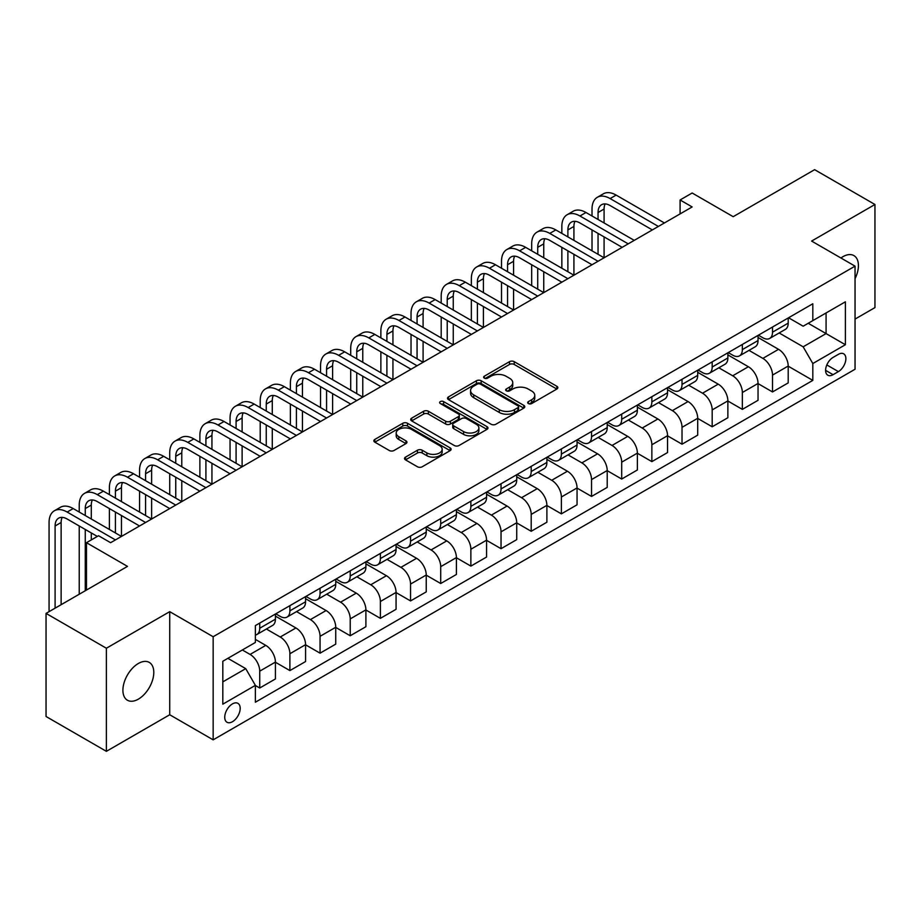 <?xml version="1.0" encoding="UTF-8"?>
<svg xmlns="http://www.w3.org/2000/svg" width="921" height="921" viewBox="0 0 921 921"><rect width="100%" height="100%" fill="white"/><g stroke="black" fill="none" stroke-linecap="round" stroke-linejoin="round"><path stroke-width="1.38" d="M528.378 403.559A2.349 1.358 0 0 0 531.693 403.559L556.86 389.03A3.35 1.934 0 0 0 557.838 387.66A3.35 1.934 0 0 0 556.86 386.29L514.229 361.677A3.35 1.934 0 0 0 509.486 361.677L484.319 376.205A2.349 1.358 0 0 0 483.629 377.161A2.349 1.358 0 0 0 484.319 378.128A2.349 1.358 0 0 0 487.635 378.128L490.893 376.24A10.718 6.194 0 0 1 506.055 376.24L509.601 378.289A10.718 6.194 0 0 1 512.744 382.664A10.718 6.194 0 0 1 509.601 387.05L506.343 388.927A2.349 1.358 0 0 0 505.664 389.882A2.349 1.358 0 0 0 506.343 390.838A2.349 1.358 0 0 0 509.658 390.838L512.916 388.961A10.718 6.194 0 0 1 528.078 388.961L531.636 391.011A10.718 6.194 0 0 1 534.767 395.385A10.718 6.194 0 0 1 531.636 399.76L528.378 401.648A2.349 1.358 0 0 0 527.687 402.604A2.349 1.358 0 0 0 528.378 403.559L528.378 401.648M138.346 699.154A21.839 12.606 120 0 0 152.621 679.905A21.839 12.606 120 0 0 149.271 662.406A21.839 12.606 120 0 0 138.346 663.488A21.839 12.606 120 0 0 124.082 682.737A21.839 12.606 120 0 0 127.432 700.236A21.839 12.606 120 0 0 138.346 699.154M855.045 278.672A21.839 12.606 120 0 0 853.894 255.589A21.839 12.606 120 0 0 842.98 256.671A21.839 12.606 120 0 0 840.942 258.007M232.46 721.719A10.925 6.309 120 0 0 239.598 712.106A10.925 6.309 120 0 0 237.917 703.345A10.925 6.309 120 0 0 232.46 703.886A10.925 6.309 120 0 0 225.323 713.51A10.925 6.309 120 0 0 227.003 722.26A10.925 6.309 120 0 0 232.46 721.719M405.505 457.127A3.35 1.934 0 0 0 404.526 458.497A3.35 1.934 0 0 0 405.505 459.867L417.466 466.774A3.35 1.934 0 0 0 422.198 466.774L450.15 450.634A3.35 1.934 0 0 0 451.129 449.264A3.35 1.934 0 0 0 450.15 447.905L407.519 423.28A3.35 1.934 0 0 0 402.776 423.28L374.835 439.421A3.35 1.934 0 0 0 373.845 440.791A3.35 1.934 0 0 0 374.835 442.161L389.284 450.496A3.35 1.934 0 0 0 394.015 450.496L405.977 443.588A3.35 1.934 0 0 0 406.955 442.23A3.35 1.934 0 0 0 405.977 440.86L398.816 436.715A8.957 5.169 0 0 1 396.191 433.066A8.957 5.169 0 0 1 401.717 428.288A8.957 5.169 0 0 1 411.48 429.405L439.547 445.614A8.957 5.169 0 0 1 442.172 449.264A8.957 5.169 0 0 1 436.646 454.041A8.957 5.169 0 0 1 426.884 452.925L422.198 450.219A3.35 1.934 0 0 0 417.466 450.219L405.505 457.127L405.505 459.867L417.466 453.005L417.466 450.219M855.045 319.092L874.95 307.602L874.95 204.497L814.625 169.671L733.185 216.688L692.155 193.007L680.089 199.972L692.155 206.937L110.601 542.699L98.535 535.734L86.47 542.699L86.47 590.062M106.376 648.234L106.376 751.329L169.717 714.754L169.717 611.659L106.376 648.234L46.05 613.398L127.489 566.38L86.47 542.699M169.717 611.659L213.154 636.733L855.045 266.146L855.045 369.252L213.154 739.839L213.154 636.733M874.95 204.497L811.608 241.072L855.045 266.146M491.135 424.247A3.35 1.934 0 0 0 495.866 424.247L523.819 408.107A3.35 1.934 0 0 0 524.797 406.737A3.35 1.934 0 0 0 523.819 405.367L481.176 380.753A3.35 1.934 0 0 0 476.445 380.753L448.492 396.893A3.35 1.934 0 0 0 447.514 398.263A3.35 1.934 0 0 0 448.492 399.622L491.135 424.247M441.263 404.066A2.349 1.358 0 0 1 443.634 404.4L443.634 401.614L486.979 426.63A3.35 1.934 0 0 1 487.969 428A3.35 1.934 0 0 1 486.979 429.37L459.038 445.511A3.35 1.934 0 0 1 454.295 445.511L411.664 420.897L423.625 414.036L423.625 411.25L411.664 418.157A3.35 1.934 0 0 0 410.685 419.527A3.35 1.934 0 0 0 411.664 420.897L411.664 418.157M423.625 414.036A3.35 1.934 0 0 1 428.357 414.036L428.357 411.25A3.35 1.934 0 0 0 423.625 411.25M428.357 411.25L445.649 421.231A3.35 1.934 0 0 0 450.392 421.231L458.324 416.649A3.35 1.934 0 0 0 459.303 415.279A3.35 1.934 0 0 0 458.324 413.92L440.319 403.525A2.349 1.358 0 0 1 439.639 402.569A2.349 1.358 0 0 1 441.078 401.314A2.349 1.358 0 0 1 443.634 401.614M106.376 751.329L46.05 716.503L46.05 613.398M838.386 354.343L833.079 357.406A10.58 6.113 120 0 0 826.172 366.731A10.58 6.113 120 0 0 827.795 375.204A10.58 6.113 120 0 0 833.079 374.686L838.386 371.612A10.58 6.113 120 0 0 845.305 362.287A10.58 6.113 120 0 0 843.682 353.814A10.58 6.113 120 0 0 838.386 354.343M788.56 317.768L803.158 326.195L812.817 320.623L812.817 303.769L255.382 625.589L255.382 642.455L222.813 661.255L222.813 704.174L255.382 685.362L255.382 702.216L812.817 380.396L812.817 363.53L803.158 346.814L779.166 332.965M812.817 320.623L845.386 301.812L845.386 344.73L812.817 363.53M169.717 714.754L213.154 739.839M680.089 199.972L680.089 213.902M808.224 323.271L826.079 333.586L826.079 312.956L845.386 301.812M803.158 346.814L826.079 333.586L845.386 344.73M222.813 681.874L245.734 668.646L227.878 658.331M255.382 685.5L259.734 688.01L259.734 671.156A13.654 7.886 -120 0 0 250.075 654.428L242.35 649.973M259.734 688.01L275.414 678.95L275.414 662.095A13.654 7.886 -120 0 0 265.766 645.379L255.382 639.381M275.414 662.234L289.896 670.592L289.896 653.737A13.654 7.886 -120 0 0 280.237 637.021L266.388 629.02M289.896 670.592L305.576 661.543L305.576 644.677A13.654 7.886 -120 0 0 295.929 627.961L275.414 616.114M305.576 644.815L320.059 653.173L320.059 636.319A13.654 7.886 -120 0 0 310.4 619.603L296.55 611.602M320.059 653.173L335.739 644.124L335.739 627.27A13.654 7.886 -120 0 0 326.092 610.542L305.576 598.708M335.739 627.408L350.222 635.766L350.222 618.9A13.654 7.886 -120 0 0 340.574 602.184L326.713 594.183M350.222 635.766L365.902 626.706L365.902 609.852A13.654 7.886 -120 0 0 356.254 593.136L335.739 581.289M365.902 609.99L380.385 618.348L380.385 601.494A13.654 7.886 -120 0 0 370.737 584.777L356.876 576.776M380.385 618.348L396.065 609.299L396.065 592.433A13.654 7.886 -120 0 0 386.417 575.717L365.902 563.871M396.065 592.571L410.547 600.929L410.547 584.075A13.654 7.886 -120 0 0 400.9 567.359L387.039 559.358M410.547 600.929L426.239 591.881L426.239 575.015A13.654 7.886 -120 0 0 416.58 558.299L396.065 546.464M426.239 575.165L440.71 583.523L440.71 566.657A13.654 7.886 -120 0 0 431.063 549.941L417.201 541.939M440.71 583.523L456.402 574.462L456.402 557.608A13.654 7.886 -120 0 0 446.743 540.892L426.239 529.045M456.402 557.746L470.873 566.104L470.873 549.25A13.654 7.886 -120 0 0 461.225 532.534L447.364 524.521M470.873 566.104L486.564 557.044L486.564 540.19A13.654 7.886 -120 0 0 476.905 523.473L456.402 511.627M486.564 540.328L501.036 548.686L501.036 531.831A13.654 7.886 -120 0 0 491.388 515.115L477.527 507.114M501.036 548.686L516.727 539.637L516.727 522.771A13.654 7.886 -120 0 0 507.068 506.055L486.564 494.22M516.727 522.921L531.198 531.279L531.198 514.413A13.654 7.886 -120 0 0 521.551 497.697L507.69 489.696M531.198 531.279L546.89 522.219L546.89 505.364A13.654 7.886 -120 0 0 537.242 488.648L516.727 476.802M546.89 505.502L561.373 513.86L561.373 497.006A13.654 7.886 -120 0 0 551.714 480.278L537.852 472.277M561.373 513.86L577.053 504.8L577.053 487.946A13.654 7.886 -120 0 0 567.405 471.23L546.89 459.383M577.053 488.084L591.535 496.442L591.535 479.588A13.654 7.886 -120 0 0 581.876 462.872L568.015 454.87M591.535 496.442L607.215 487.393L607.215 470.527A13.654 7.886 -120 0 0 597.568 453.811L577.053 441.976M607.215 470.666L621.698 479.035L621.698 462.169A13.654 7.886 -120 0 0 612.039 445.453L598.178 437.452M621.698 479.035L637.378 469.975L637.378 453.12A13.654 7.886 -120 0 0 627.731 436.393L607.215 424.558M637.378 453.259L651.861 461.617L651.861 444.762A13.654 7.886 -120 0 0 642.202 428.035L628.352 420.034M651.861 461.617L667.541 452.556L667.541 435.702A13.654 7.886 -120 0 0 657.893 418.986L637.378 407.14M667.541 435.84L682.024 444.198L682.024 427.344A13.654 7.886 -120 0 0 672.365 410.628L658.515 402.627M682.024 444.198L697.704 435.149L697.704 418.284A13.654 7.886 -120 0 0 688.056 401.568L667.541 389.721M697.704 418.422L712.186 426.78L712.186 409.926A13.654 7.886 -120 0 0 702.539 393.209L688.678 385.208M712.186 426.78L727.866 417.731L727.866 400.877A13.654 7.886 -120 0 0 718.219 384.149L697.704 372.314M727.866 401.015L742.349 409.373L742.349 392.507A13.654 7.886 -120 0 0 732.702 375.791L718.841 367.79M742.349 409.373L758.041 400.313L758.041 383.458A13.654 7.886 -120 0 0 748.382 366.742L727.866 354.896M758.041 383.597L772.512 391.955L772.512 375.1A13.654 7.886 -120 0 0 762.864 358.384L749.003 350.383M772.512 391.955L788.203 382.894L788.203 366.04A13.654 7.886 -120 0 0 778.544 349.324L758.041 337.477M758.397 335.186L762.864 337.765A13.654 7.886 -120 0 0 769.691 338.433A13.654 7.886 -120 0 0 772.512 332.182L772.512 327.036M728.235 352.593L732.702 355.172A13.654 7.886 -120 0 0 739.528 355.851A13.654 7.886 -120 0 0 742.349 349.6L742.349 344.442M698.072 370.012L702.539 372.591A13.654 7.886 -120 0 0 709.354 373.27A13.654 7.886 -120 0 0 712.186 367.019L712.186 361.861M667.909 387.43L672.365 390.009A13.654 7.886 -120 0 0 679.191 390.677A13.654 7.886 -120 0 0 682.024 384.437L682.024 379.279M637.746 404.837L642.202 407.416A13.654 7.886 -120 0 0 649.029 408.095A13.654 7.886 -120 0 0 651.861 401.844L651.861 396.686M607.584 422.255L612.039 424.834A13.654 7.886 -120 0 0 618.866 425.514A13.654 7.886 -120 0 0 621.698 419.262L621.698 414.105M577.409 439.674L581.876 442.253A13.654 7.886 -120 0 0 588.703 442.92A13.654 7.886 -120 0 0 591.535 436.681L591.535 431.523M547.247 457.081L551.714 459.66A13.654 7.886 -120 0 0 558.54 460.339A13.654 7.886 -120 0 0 561.373 454.088L561.373 448.941M517.084 474.499L521.551 477.078A13.654 7.886 -120 0 0 528.378 477.757A13.654 7.886 -120 0 0 531.198 471.506L531.198 466.348M486.921 491.918L491.388 494.496A13.654 7.886 -120 0 0 498.215 495.164A13.654 7.886 -120 0 0 501.036 488.924L501.036 483.767M456.758 509.336L461.225 511.903A13.654 7.886 -120 0 0 468.052 512.583A13.654 7.886 -120 0 0 470.873 506.331L470.873 501.185M426.596 526.743L431.063 529.322A13.654 7.886 -120 0 0 437.889 530.001A13.654 7.886 -120 0 0 440.71 523.75L440.71 518.592M396.433 544.161L400.9 546.74A13.654 7.886 -120 0 0 407.727 547.419A13.654 7.886 -120 0 0 410.547 541.168L410.547 536.01M366.27 561.58L370.737 564.159A13.654 7.886 -120 0 0 377.552 564.826A13.654 7.886 -120 0 0 380.385 558.575L380.385 553.429M336.107 578.987L340.574 581.565A13.654 7.886 -120 0 0 347.39 582.245A13.654 7.886 -120 0 0 350.222 575.993L350.222 570.836M305.945 596.405L310.4 598.984A13.654 7.886 -120 0 0 317.227 599.663A13.654 7.886 -120 0 0 320.059 593.412L320.059 588.254M275.782 613.823L280.237 616.402A13.654 7.886 -120 0 0 287.064 617.07A13.654 7.886 -120 0 0 289.896 610.83L289.896 605.673M788.203 366.178L812.817 380.396M769.691 338.433L785.371 329.384A13.654 7.886 -120 0 0 788.203 323.133L788.203 317.975M739.528 355.851L755.208 346.791A13.654 7.886 -120 0 0 758.041 340.551L758.041 335.394M709.354 373.27L725.046 364.209A13.654 7.886 -120 0 0 727.866 357.958L727.866 352.801M679.191 390.677L694.883 381.628A13.654 7.886 -120 0 0 697.704 375.377L697.704 370.219M649.029 408.095L664.72 399.035A13.654 7.886 -120 0 0 667.541 392.795L667.541 387.637M618.866 425.514L634.557 416.453A13.654 7.886 -120 0 0 637.378 410.202L637.378 405.056M588.703 442.92L604.395 433.872A13.654 7.886 -120 0 0 607.215 427.62L607.215 422.463M558.54 460.339L574.22 451.29A13.654 7.886 -120 0 0 577.053 445.039L577.053 439.881M528.378 477.757L544.058 468.697A13.654 7.886 -120 0 0 546.89 462.446L546.89 457.3M498.215 495.164L513.895 486.115A13.654 7.886 -120 0 0 516.727 479.864L516.727 474.706M468.052 512.583L483.732 503.534A13.654 7.886 -120 0 0 486.564 497.282L486.564 492.125M437.889 530.001L453.569 520.941A13.654 7.886 -120 0 0 456.402 514.689L456.402 509.543M407.727 547.419L423.407 538.359A13.654 7.886 -120 0 0 426.239 532.108L426.239 526.95M377.552 564.826L393.244 555.777A13.654 7.886 -120 0 0 396.065 549.526L396.065 544.369M347.39 582.245L363.081 573.184A13.654 7.886 -120 0 0 365.902 566.945L365.902 561.787M317.227 599.663L332.918 590.603A13.654 7.886 -120 0 0 335.739 584.351L335.739 579.194M287.064 617.07L302.756 608.021A13.654 7.886 -120 0 0 305.576 601.77L305.576 596.612M255.382 635.041A13.654 7.886 -120 0 0 256.901 634.488L272.593 625.428A13.654 7.886 -120 0 0 275.414 619.188L275.414 614.031M256.901 634.488A13.654 7.886 -120 0 0 259.734 628.237L259.734 623.08M245.734 668.646L255.382 685.362M529.31 403.893L531.636 402.546A10.718 6.194 0 0 0 534.767 398.171L534.767 395.385M512.744 382.664L512.744 385.462A10.718 6.194 0 0 1 509.601 389.836L507.287 391.172M556.814 389.053L514.229 364.463A3.35 1.934 0 0 0 509.486 364.463L485.252 378.45M523.773 408.13L481.176 383.539A3.35 1.934 0 0 0 476.445 383.539L448.539 399.656M517.89 407.692A2.349 1.358 0 0 0 518.581 406.737A2.349 1.358 0 0 0 517.89 405.781L480.474 384.172A2.349 1.358 0 0 0 477.159 384.172L473.716 386.152A10.718 6.194 0 0 0 470.585 390.527A10.718 6.194 0 0 0 473.716 394.913L499.297 409.672A10.718 6.194 0 0 0 514.459 409.672L517.89 407.692L517.89 410.478A2.349 1.358 0 0 0 518.581 409.523L518.581 406.737M470.585 390.527L470.585 393.325A10.718 6.194 0 0 0 473.716 397.699L473.716 394.913M517.89 410.478L514.459 412.47A10.718 6.194 0 0 1 499.297 412.47L473.716 397.699M428.357 414.036L445.649 424.017A3.35 1.934 0 0 0 450.392 424.017L458.324 419.435A3.35 1.934 0 0 0 459.303 418.076L459.303 415.279M443.634 404.4L486.944 429.393M463.597 431.592A8.957 5.169 0 0 0 473.359 432.709A8.957 5.169 0 0 0 478.885 427.931A8.957 5.169 0 0 0 476.261 424.282L466.383 418.571A3.35 1.934 0 0 0 461.64 418.571L453.708 423.153A3.35 1.934 0 0 0 452.729 424.512A3.35 1.934 0 0 0 453.708 425.882L463.597 431.592L463.597 434.378A8.957 5.169 0 0 0 473.359 435.495A8.957 5.169 0 0 0 478.885 430.717L478.885 427.931M452.729 424.512L452.729 427.298A3.35 1.934 0 0 0 453.708 428.668L453.708 425.882M463.597 434.378L453.708 428.668M442.172 449.264L442.172 452.05A8.957 5.169 0 0 1 436.646 456.828A8.957 5.169 0 0 1 426.884 455.711L422.198 453.005A3.35 1.934 0 0 0 417.466 453.005M396.191 433.066L396.191 435.852A8.957 5.169 0 0 0 398.816 439.501L398.816 436.715M405.931 443.623L398.816 439.501M450.104 450.657L407.519 426.066A3.35 1.934 0 0 0 402.776 426.066L374.87 442.184M592.019 215.998L592.019 209.032A25.592 14.782 60 0 1 597.315 197.313L603.347 193.824A25.592 14.782 60 0 1 616.149 195.102L664.409 222.963M597.315 197.313A25.592 14.782 60 0 1 610.116 198.579L658.377 226.439M652.344 229.928L610.116 205.544A17.062 9.855 -120 0 0 601.586 204.704A17.062 9.855 -120 0 0 598.051 212.509L598.051 219.474M605.143 203.909A17.062 9.855 -120 0 0 604.084 209.032L604.084 222.963M598.051 233.404L598.051 254.311M604.084 236.893L604.084 257.788L555.812 229.928L549.779 233.404L598.051 261.276M592.019 250.823L592.019 229.928M561.845 233.404L561.845 226.439A25.592 14.782 60 0 1 567.152 214.731L573.184 211.243A25.592 14.782 60 0 1 585.986 212.509L634.247 240.369M567.152 214.731A25.592 14.782 60 0 1 579.954 215.998L628.214 243.858M622.182 247.346L579.954 222.963A17.062 9.855 -120 0 0 571.411 222.111A17.062 9.855 -120 0 0 567.889 229.928L567.889 236.893M574.98 221.328A17.062 9.855 -120 0 0 573.921 226.439L573.921 240.381M567.889 250.823L567.889 271.718M573.921 254.311L573.921 275.206L525.649 247.346L519.617 250.823L567.877 278.683M561.845 268.241L561.845 247.346M592.019 264.753L549.779 240.381A17.062 9.855 -120 0 0 541.249 239.529A17.062 9.855 -120 0 0 537.714 247.346L537.714 254.311M544.818 238.746A17.062 9.855 -120 0 0 543.747 243.858L543.747 257.788M537.714 268.241L537.714 289.136M543.747 271.718L543.747 292.625L495.486 264.753L489.454 268.241L537.714 296.101M531.682 285.66L531.682 264.753M531.682 250.823L531.682 243.858A25.592 14.782 60 0 1 536.989 232.138A25.592 14.782 60 0 1 549.779 233.404M536.989 232.138L543.022 228.661A25.592 14.782 60 0 1 555.812 229.928M561.845 282.171L519.617 257.788A17.062 9.855 -120 0 0 511.086 256.947A17.062 9.855 -120 0 0 507.552 264.753L507.552 271.718M514.655 256.153A17.062 9.855 -120 0 0 513.584 261.276L513.584 275.206M507.552 285.66L507.552 306.555M513.584 289.136L513.584 310.032L465.324 282.171L459.291 285.66L507.552 313.52M501.519 303.067L501.519 282.171M501.519 268.241L501.519 261.276A25.592 14.782 60 0 1 506.826 249.556A25.592 14.782 60 0 1 519.617 250.823M506.826 249.556L512.859 246.068A25.592 14.782 60 0 1 525.649 247.346M531.682 299.59L489.454 275.206A17.062 9.855 -120 0 0 480.923 274.354A17.062 9.855 -120 0 0 477.389 282.171L477.389 289.136M484.492 273.572A17.062 9.855 -120 0 0 483.421 278.683L483.421 292.625M477.389 303.067L477.389 323.962M483.421 306.555L483.421 327.45L435.161 299.59L429.128 303.067L477.389 330.938M471.356 320.485L471.356 299.59M471.356 285.66L471.356 278.683A25.592 14.782 60 0 1 476.664 266.975A25.592 14.782 60 0 1 489.454 268.241M476.664 266.975L482.696 263.487A25.592 14.782 60 0 1 495.486 264.753M501.519 316.997L459.291 292.625A17.062 9.855 -120 0 0 450.76 291.773A17.062 9.855 -120 0 0 447.226 299.59L447.226 306.555M454.329 290.99A17.062 9.855 -120 0 0 453.259 296.101L453.259 310.032M447.226 320.485L447.226 341.38M453.259 323.962L453.259 344.868L404.998 316.997L398.966 320.485L447.226 348.345M441.194 337.903L441.194 316.997M441.194 303.067L441.194 296.101A25.592 14.782 60 0 1 446.501 284.382A25.592 14.782 60 0 1 459.291 285.66M446.501 284.382L452.533 280.905A25.592 14.782 60 0 1 465.324 282.171M471.356 334.415L429.128 310.032A17.062 9.855 -120 0 0 420.598 309.191A17.062 9.855 -120 0 0 417.063 316.997L417.063 323.962M424.167 308.408A17.062 9.855 -120 0 0 423.096 313.52L423.096 327.45M417.063 337.903L417.063 358.799M423.096 341.38L423.096 362.275L374.835 334.415L368.803 337.903L417.063 365.764M411.031 355.31L411.031 334.415M411.031 320.485L411.031 313.52A25.592 14.782 60 0 1 416.338 301.8A25.592 14.782 60 0 1 429.128 303.067M416.338 301.8L422.371 298.323A25.592 14.782 60 0 1 435.161 299.59M441.194 351.834L398.966 327.45A17.062 9.855 -120 0 0 390.435 326.61A17.062 9.855 -120 0 0 386.901 334.415L386.901 341.38M394.004 325.815A17.062 9.855 -120 0 0 392.933 330.938L392.933 344.868M386.901 355.31L386.901 376.217M392.933 358.799L392.933 379.694L344.673 351.834L338.64 355.31L386.901 383.182M380.868 372.729L380.868 351.834M380.868 337.903L380.868 330.938A25.592 14.782 60 0 1 386.164 319.219A25.592 14.782 60 0 1 398.966 320.485M386.164 319.219L392.196 315.73A25.592 14.782 60 0 1 404.998 316.997M411.031 369.24L368.803 344.868A17.062 9.855 -120 0 0 360.272 344.017A17.062 9.855 -120 0 0 356.738 351.834L356.738 358.799M363.841 343.234A17.062 9.855 -120 0 0 362.77 348.345L362.77 362.275M356.738 372.729L356.738 393.624M362.77 376.217L362.77 397.112L314.51 369.24L308.477 372.729L356.738 400.589M350.705 390.147L350.705 369.24M350.705 355.31L350.705 348.345A25.592 14.782 60 0 1 356.001 336.625A25.592 14.782 60 0 1 368.803 337.903M356.001 336.625L362.034 333.149A25.592 14.782 60 0 1 374.835 334.415M380.868 386.659L338.64 362.275A17.062 9.855 -120 0 0 330.109 361.435A17.062 9.855 -120 0 0 326.575 369.24L326.575 376.217M333.678 360.652A17.062 9.855 -120 0 0 332.608 365.764L332.608 379.694M326.575 390.147L326.575 411.042M332.608 393.624L332.608 414.519L284.347 386.659L278.315 390.147L326.575 418.007M320.543 407.554L320.543 386.659M320.543 372.729L320.543 365.764A25.592 14.782 60 0 1 325.838 354.044A25.592 14.782 60 0 1 338.64 355.31M325.838 354.044L331.871 350.567A25.592 14.782 60 0 1 344.673 351.834M350.705 404.077L308.477 379.694A17.062 9.855 -120 0 0 299.947 378.853A17.062 9.855 -120 0 0 296.412 386.659L296.412 393.624M303.516 378.059A17.062 9.855 -120 0 0 302.445 383.182L302.445 397.112M296.412 407.554L296.412 428.461M302.445 411.042L302.445 431.937L254.184 404.077L248.152 407.554L296.412 435.426M290.38 424.972L290.38 404.077M290.38 390.147L290.38 383.182A25.592 14.782 60 0 1 295.676 371.462A25.592 14.782 60 0 1 308.477 372.729M295.676 371.462L301.708 367.974A25.592 14.782 60 0 1 314.51 369.24M320.543 421.496L278.315 397.112A17.062 9.855 -120 0 0 269.784 396.26A17.062 9.855 -120 0 0 266.25 404.077L266.25 411.042M273.341 395.477A17.062 9.855 -120 0 0 272.282 400.589L272.282 414.519M266.25 424.972L266.25 445.868M272.282 428.461L272.282 449.356L224.022 421.496L217.978 424.972L266.25 452.833M260.217 442.391L260.217 421.496M260.217 407.554L260.217 400.589A25.592 14.782 60 0 1 265.513 388.881A25.592 14.782 60 0 1 278.315 390.147M265.513 388.881L271.545 385.392A25.592 14.782 60 0 1 284.347 386.659M290.38 438.903L248.152 414.519A17.062 9.855 -120 0 0 239.621 413.679A17.062 9.855 -120 0 0 236.087 421.496L236.087 428.461M243.179 412.896A17.062 9.855 -120 0 0 242.119 418.007L242.119 431.937M236.087 442.391L236.087 463.286M242.119 445.868L242.119 466.774L193.847 438.903L187.815 442.391L236.087 470.251M230.054 459.798L230.054 438.903M230.054 424.972L230.054 418.007A25.592 14.782 60 0 1 235.35 406.288A25.592 14.782 60 0 1 248.152 407.554M235.35 406.288L241.383 402.811A25.592 14.782 60 0 1 254.184 404.077M260.217 456.321L217.978 431.937A17.062 9.855 -120 0 0 209.447 431.097A17.062 9.855 -120 0 0 205.913 438.903L205.913 445.868M213.016 430.303A17.062 9.855 -120 0 0 211.945 435.426L211.945 449.356M205.913 459.798L205.913 480.704M211.945 463.286L211.945 484.181L163.685 456.321L157.652 459.798L205.913 487.67M199.88 477.216L199.88 456.321M199.88 442.391L199.88 435.426A25.592 14.782 60 0 1 205.187 423.706A25.592 14.782 60 0 1 217.978 424.972M205.187 423.706L211.22 420.218A25.592 14.782 60 0 1 224.022 421.496M230.054 473.739L187.815 449.356A17.062 9.855 -120 0 0 179.284 448.504A17.062 9.855 -120 0 0 175.75 456.321L175.75 463.286M182.853 447.721A17.062 9.855 -120 0 0 181.782 452.833L181.782 466.774M175.75 477.216L175.75 498.111M181.782 480.704L181.782 501.6L133.522 473.739L127.489 477.216L175.75 505.076M169.717 494.635L169.717 473.739M169.717 459.798L169.717 452.833A25.592 14.782 60 0 1 175.025 441.124A25.592 14.782 60 0 1 187.815 442.391M175.025 441.124L181.057 437.636A25.592 14.782 60 0 1 193.847 438.903M199.88 491.146L157.652 466.774A17.062 9.855 -120 0 0 149.121 465.922A17.062 9.855 -120 0 0 145.587 473.739L145.587 480.704M152.69 465.14A17.062 9.855 -120 0 0 151.62 470.251L151.62 484.181M145.587 494.635L145.587 515.53M151.62 498.111L151.62 519.018L103.359 491.146L97.327 494.635L145.587 522.495M139.555 512.053L139.555 491.146M139.555 477.216L139.555 470.251A25.592 14.782 60 0 1 144.862 458.531A25.592 14.782 60 0 1 157.652 459.798M144.862 458.531L150.894 455.055A25.592 14.782 60 0 1 163.685 456.321M169.717 508.565L127.489 484.181A17.062 9.855 -120 0 0 118.959 483.341A17.062 9.855 -120 0 0 115.424 491.146L115.424 498.111M122.528 482.546A17.062 9.855 -120 0 0 121.457 487.67L121.457 501.6M115.424 512.053L115.424 532.948M121.457 515.53L121.457 536.425L73.196 508.565L67.164 512.053L115.424 539.913M109.392 529.46L109.392 508.565M109.392 494.635L109.392 487.67A25.592 14.782 60 0 1 114.699 475.95A25.592 14.782 60 0 1 127.489 477.216M114.699 475.95L120.732 472.461A25.592 14.782 60 0 1 133.522 473.739M139.555 525.983L97.327 501.6A17.062 9.855 -120 0 0 88.796 500.759A17.062 9.855 -120 0 0 85.262 508.565L85.262 515.53M92.365 499.965A17.062 9.855 -120 0 0 91.294 505.076L91.294 519.018M85.262 529.46L85.262 590.764M91.294 532.948L91.294 539.913M79.229 594.241L79.229 525.983M79.229 512.053L79.229 505.076A25.592 14.782 60 0 1 84.536 493.368A25.592 14.782 60 0 1 97.327 494.635M84.536 493.368L90.569 489.88A25.592 14.782 60 0 1 103.359 491.146M97.327 536.425L67.164 519.018A17.062 9.855 -120 0 0 58.633 518.166A17.062 9.855 -120 0 0 55.099 525.983L55.099 608.182M62.202 517.383A17.062 9.855 -120 0 0 61.131 522.495L61.131 604.694M49.066 611.659L49.066 522.495A25.592 14.782 60 0 1 54.362 510.775A25.592 14.782 60 0 1 67.164 512.053M54.362 510.775L60.395 507.298A25.592 14.782 60 0 1 73.196 508.565M250.075 654.428L265.766 645.379M280.237 637.021L295.929 627.961M310.4 619.603L326.092 610.542M340.574 602.184L356.254 593.136M370.737 584.777L386.417 575.717M400.9 567.359L416.58 558.299M431.063 549.941L446.743 540.892M461.225 532.534L476.905 523.473M491.388 515.115L507.068 506.055M521.551 497.697L537.242 488.648M551.714 480.278L567.405 471.23M581.876 462.872L597.568 453.811M612.039 445.453L627.731 436.393M642.202 428.035L657.893 418.986M672.365 410.628L688.056 401.568M702.539 393.209L718.219 384.149M732.702 375.791L748.382 366.742M762.864 358.384L778.544 349.324M772.512 332.182L788.203 323.133M772.512 375.1L788.203 366.04M742.349 392.507L758.041 383.458M742.349 349.6L758.041 340.551M712.186 409.926L727.866 400.877M712.186 367.019L727.866 357.958M682.024 427.344L697.704 418.284M682.024 384.437L697.704 375.377M651.861 444.762L667.541 435.702M651.861 401.844L667.541 392.795M621.698 462.169L637.378 453.12M621.698 419.262L637.378 410.202M591.535 479.588L607.215 470.527M591.535 436.681L607.215 427.62M561.373 497.006L577.053 487.946M561.373 454.088L577.053 445.039M531.198 514.413L546.89 505.364M531.198 471.506L546.89 462.446M501.036 531.831L516.727 522.771M501.036 488.924L516.727 479.864M470.873 549.25L486.564 540.19M470.873 506.331L486.564 497.282M440.71 566.657L456.402 557.608M440.71 523.75L456.402 514.689M410.547 584.075L426.239 575.015M410.547 541.168L426.239 532.108M380.385 601.494L396.065 592.433M380.385 558.575L396.065 549.526M350.222 618.9L365.902 609.852M350.222 575.993L365.902 566.945M320.059 636.319L335.739 627.27M320.059 593.412L335.739 584.351M289.896 653.737L305.576 644.677M289.896 610.83L305.576 601.77M259.734 671.156L275.414 662.095M259.734 628.237L275.414 619.188M826.816 364.935L838.386 371.612M825.607 370.357L833.079 374.686M531.636 402.546L531.636 399.76M506.343 390.838L506.343 388.927M509.601 389.836L509.601 387.05M484.319 378.128L484.319 376.205M509.486 364.463L509.486 361.677M514.229 364.463L514.229 361.677M556.86 389.03L556.86 386.29M448.492 399.622L448.492 396.893M476.445 383.539L476.445 380.753M481.176 383.539L481.176 380.753M523.819 408.107L523.819 405.367M499.297 412.47L499.297 409.672M514.459 412.47L514.459 409.672M445.649 424.017L445.649 421.231M450.392 424.017L450.392 421.231M458.324 419.435L458.324 416.649M486.979 429.37L486.979 426.63M422.198 453.005L422.198 450.219M426.884 455.711L426.884 452.925M405.977 443.588L405.977 440.86M374.835 442.161L374.835 439.421M402.776 426.066L402.776 423.28M407.519 426.066L407.519 423.28M450.15 450.634L450.15 447.905M616.149 195.102L610.116 198.579M604.084 209.032L598.051 212.509M585.986 212.509L579.954 215.998M573.921 226.439L567.889 229.928M543.747 243.858L537.714 247.346M513.584 261.276L507.552 264.753M483.421 278.683L477.389 282.171M453.259 296.101L447.226 299.59M423.096 313.52L417.063 316.997M392.933 330.938L386.901 334.415M362.77 348.345L356.738 351.834M332.608 365.764L326.575 369.24M302.445 383.182L296.412 386.659M272.282 400.589L266.25 404.077M242.119 418.007L236.087 421.496M211.945 435.426L205.913 438.903M181.782 452.833L175.75 456.321M151.62 470.251L145.587 473.739M121.457 487.67L115.424 491.146M91.294 505.076L85.262 508.565M61.131 522.495L55.099 525.983"/></g></svg>
